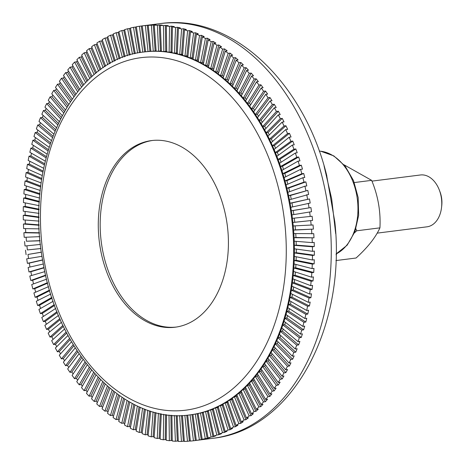 <?xml version="1.0" encoding="UTF-8"?>
<svg xmlns="http://www.w3.org/2000/svg" width="465" height="465" viewBox="0 0 465 465"><rect width="100%" height="100%" fill="white"/><g stroke="black" fill="none" stroke-linecap="round" stroke-linejoin="round"><path stroke-width="0.7" d="M326.581 174.962L334.823 221.886M335.701 233.709L331.644 198.689L324.035 165.819M285.783 176.758L284.789 173.422L301.303 165.18A209.018 143.348 82.8 0 1 302.477 169.126L300.588 169.37L284.08 177.607L283.493 175.631A182.89 125.428 82.8 0 1 285.539 182.919L285.01 180.914L301.814 173.718L303.703 173.48A209.018 143.348 82.8 0 1 304.767 177.479L302.878 177.717L286.074 184.919L285.539 182.919A182.89 125.428 82.8 0 1 287.387 190.29A182.89 125.428 82.8 0 1 289.021 197.735A182.89 125.428 82.8 0 1 290.445 205.251A182.89 125.428 82.8 0 1 291.654 212.807A182.89 125.428 82.8 0 1 292.642 220.404A182.89 125.428 82.8 0 1 293.415 228.024A182.89 125.428 82.8 0 1 293.967 235.65A182.89 125.428 82.8 0 1 294.299 243.276A182.89 125.428 82.8 0 1 294.403 250.879A182.89 125.428 82.8 0 1 294.293 258.459A182.89 125.428 82.8 0 1 293.956 265.986A182.89 125.428 82.8 0 1 293.398 273.461A182.89 125.428 82.8 0 1 292.619 280.866A182.89 125.428 82.8 0 1 291.625 288.19A182.89 125.428 82.8 0 1 290.41 295.409A182.89 125.428 82.8 0 1 288.986 302.529A182.89 125.428 82.8 0 1 287.341 309.521A182.89 125.428 82.8 0 1 285.493 316.38A182.89 125.428 82.8 0 1 283.435 323.094A182.89 125.428 82.8 0 1 281.18 329.65A182.89 125.428 82.8 0 1 278.721 336.038A182.89 125.428 82.8 0 1 276.065 342.246A182.89 125.428 82.8 0 1 273.222 348.262A182.89 125.428 82.8 0 1 270.2 354.08A182.89 125.428 82.8 0 1 266.991 359.683A182.89 125.428 82.8 0 1 263.608 365.066A182.89 125.428 82.8 0 1 260.063 370.216A182.89 125.428 82.8 0 1 256.355 375.127A182.89 125.428 82.8 0 1 252.483 379.789A182.89 125.428 82.8 0 1 248.473 384.189A182.89 125.428 82.8 0 1 244.317 388.327A182.89 125.428 82.8 0 1 240.027 392.198A182.89 125.428 82.8 0 1 235.61 395.785A182.89 125.428 82.8 0 1 231.076 399.092A182.89 125.428 82.8 0 1 226.432 402.103A182.89 125.428 82.8 0 1 221.683 404.823A182.89 125.428 82.8 0 1 216.841 407.241A182.89 125.428 82.8 0 1 211.912 409.351A182.89 125.428 82.8 0 1 206.902 411.153A182.89 125.428 82.8 0 1 201.827 412.641A182.89 125.428 82.8 0 1 196.695 413.821A182.89 125.428 82.8 0 1 191.51 414.675A182.89 125.428 82.8 0 1 190.859 414.763L190.121 414.856A182.89 125.428 -97.2 0 0 291.561 217.649A182.89 125.428 -97.2 0 0 144.127 51.975C72.145 58.561 23.57 162.064 42.896 261.586C57.375 353.005 125.021 424.993 190.121 414.856M300.588 169.37A209.018 143.348 82.8 0 1 301.814 173.718M283.534 169.446L282.482 166.267L298.67 157.001A209.018 143.348 82.8 0 1 299.954 160.89L298.071 161.128L281.877 170.393L281.238 168.446A182.89 125.428 82.8 0 1 283.493 175.631L282.9 173.66L299.413 165.418L301.303 165.18M282.9 173.66L284.789 173.422M298.071 161.128A209.018 143.348 82.8 0 1 299.413 165.418M281.075 162.256L279.977 159.228L295.816 148.957A209.018 143.348 82.8 0 1 297.205 152.782L295.322 153.02L279.477 163.291L278.785 161.378A182.89 125.428 82.8 0 1 281.238 168.446L280.593 166.505L296.786 157.24L298.67 157.001M280.593 166.505L282.482 166.267M295.322 153.02A209.018 143.348 82.8 0 1 296.786 157.24M278.419 155.194L277.274 152.322L292.735 141.058A209.018 143.348 82.8 0 1 294.235 144.807L292.346 145.045L276.884 156.31L276.134 154.438A182.89 125.428 82.8 0 1 278.785 161.378L278.087 159.466L293.927 149.195L295.816 148.957M278.087 159.466L279.977 159.228M292.346 145.045A209.018 143.348 82.8 0 1 293.927 149.195M275.571 148.271L274.385 145.557L289.439 133.321A209.018 143.348 82.8 0 1 291.038 136.995L289.154 137.233L274.1 149.468L273.298 147.632A182.89 125.428 82.8 0 1 276.134 154.438L275.385 152.561L290.846 141.296L292.735 141.058M275.385 152.561L277.274 152.322M289.154 137.233A209.018 143.348 82.8 0 1 290.846 141.296M144.127 51.975L144.865 51.882A182.89 125.428 82.8 0 1 149.439 51.429A182.89 125.428 82.8 0 1 154.7 51.208A182.89 125.428 82.8 0 1 159.983 51.301A182.89 125.428 82.8 0 1 165.278 51.72A182.89 125.428 82.8 0 1 170.579 52.458A182.89 125.428 82.8 0 1 175.875 53.51A182.89 125.428 82.8 0 1 181.152 54.876A182.89 125.428 82.8 0 1 186.413 56.556A182.89 125.428 82.8 0 1 191.638 58.549A182.89 125.428 82.8 0 1 196.823 60.845A182.89 125.428 82.8 0 1 201.955 63.449A182.89 125.428 82.8 0 1 207.03 66.344A182.89 125.428 82.8 0 1 212.034 69.535A182.89 125.428 82.8 0 1 216.957 73.017A182.89 125.428 82.8 0 1 221.799 76.777A182.89 125.428 82.8 0 1 226.548 80.811A182.89 125.428 82.8 0 1 231.192 85.112A182.89 125.428 82.8 0 1 235.72 89.675A182.89 125.428 82.8 0 1 240.138 94.488A182.89 125.428 82.8 0 1 244.421 99.551A182.89 125.428 82.8 0 1 248.572 104.84A182.89 125.428 82.8 0 1 252.582 110.356A182.89 125.428 82.8 0 1 256.447 116.093A182.89 125.428 82.8 0 1 260.15 122.033A182.89 125.428 82.8 0 1 263.696 128.166A182.89 125.428 82.8 0 1 267.073 134.484A182.89 125.428 82.8 0 1 270.275 140.976L269.427 139.186L284.051 125.998L285.934 125.759A209.018 143.348 82.8 0 1 287.637 129.346L285.748 129.584L271.124 142.772L270.275 140.976A182.89 125.428 82.8 0 1 273.298 147.632L272.496 145.795L274.385 145.557M272.496 145.795L287.556 133.56L289.439 133.321M285.748 129.584A209.018 143.348 82.8 0 1 287.556 133.56M44.849 271.618L29.818 276.03A209.018 143.348 82.8 0 0 30.795 280.482L45.628 275.141M31.643 275.495A209.018 143.348 82.8 0 1 30.87 271.711L28.981 271.949L44.006 267.538M30.87 271.711L44.065 267.834M46.593 279.18L31.742 284.528A209.018 143.348 82.8 0 0 32.846 288.928L47.477 282.662M33.532 283.882A209.018 143.348 82.8 0 1 32.684 280.244L30.795 280.482M32.684 280.244L45.721 275.547M48.552 286.655L33.91 292.927A209.018 143.348 82.8 0 0 35.137 297.28L49.534 290.09M35.66 292.183A209.018 143.348 82.8 0 1 34.736 288.689L32.846 288.928M34.736 288.689L47.61 283.173M50.732 294.031L36.311 301.227A209.018 143.348 82.8 0 0 37.653 305.517L51.813 297.42M38.014 300.378A209.018 143.348 82.8 0 1 37.02 297.042L35.137 297.28M37.02 297.042L49.72 290.706M53.115 301.297L38.944 309.405A209.018 143.348 82.8 0 0 40.409 313.631L54.289 304.622M40.589 308.464A209.018 143.348 82.8 0 1 39.542 305.278L37.653 305.517M39.542 305.278L52.045 298.123M55.707 308.435L41.798 317.456A209.018 143.348 82.8 0 0 43.379 321.6L56.974 311.695M43.39 316.421A209.018 143.348 82.8 0 1 42.292 313.387L40.409 313.631M42.292 313.387L54.579 305.418M58.497 315.427L44.878 325.349A209.018 143.348 82.8 0 0 46.57 329.418L59.851 318.618M46.407 324.239A209.018 143.348 82.8 0 1 45.268 321.362L43.379 321.6M45.268 321.362L57.323 312.573M61.479 322.274L48.168 333.091A209.018 143.348 82.8 0 0 49.976 337.061L62.926 325.384M49.633 331.9A209.018 143.348 82.8 0 1 48.459 329.174L46.57 329.418M48.459 329.174L60.27 319.577M64.652 328.947L51.673 340.653A209.018 143.348 82.8 0 0 53.585 344.53L66.181 331.981M53.068 339.392A209.018 143.348 82.8 0 1 51.859 336.823L49.976 337.061M51.859 336.823L63.414 326.407M68.006 335.451L55.382 348.023A209.018 143.348 82.8 0 0 57.398 351.796L69.616 338.392M56.707 346.704A209.018 143.348 82.8 0 1 55.475 344.286L53.585 344.53M55.475 344.286L66.745 333.062M71.534 341.758L59.288 355.196A209.018 143.348 82.8 0 0 61.403 358.858L73.226 344.606M60.537 353.824A209.018 143.348 82.8 0 1 59.288 351.557L57.398 351.796M59.288 351.557L70.256 339.526M75.231 347.867L63.385 362.154A209.018 143.348 82.8 0 0 65.594 365.705L76.998 350.616M64.554 360.741A209.018 143.348 82.8 0 1 63.292 358.62L61.403 358.858M63.292 358.62L73.941 345.78M79.091 353.76L67.663 368.89A209.018 143.348 82.8 0 0 69.971 372.314L80.922 356.411M68.756 367.443A209.018 143.348 82.8 0 1 67.483 365.461L65.594 365.705M67.483 365.461L77.789 351.825M83.101 359.439L72.116 375.383A209.018 143.348 82.8 0 0 74.51 378.679L85.002 361.979M73.133 373.912A209.018 143.348 82.8 0 1 71.854 372.076L69.971 372.314M71.854 372.076L81.799 357.643M87.257 364.88L76.737 381.631A209.018 143.348 82.8 0 0 79.219 384.788L89.222 367.309M77.672 380.143A209.018 143.348 82.8 0 1 76.4 378.44L74.51 378.679M76.4 378.44L85.955 363.223M91.553 370.082L81.52 387.612A209.018 143.348 82.8 0 0 84.084 390.635L93.575 372.395M82.375 386.124A209.018 143.348 82.8 0 1 81.108 384.549L79.219 384.788M81.108 384.549L90.257 368.553M95.982 375.034L86.455 393.332A209.018 143.348 82.8 0 0 89.094 396.203L98.057 377.231M87.228 391.844A209.018 143.348 82.8 0 1 85.967 390.397L84.084 390.635M85.967 390.397L94.691 373.639M100.521 379.731L91.535 398.761A209.018 143.348 82.8 0 0 94.238 401.487L102.649 381.8M92.227 397.29A209.018 143.348 82.8 0 1 90.977 395.965L89.094 396.203M90.977 395.965L99.248 378.452M105.183 384.16L96.743 403.905A209.018 143.348 82.8 0 0 99.516 406.474L107.357 386.107M97.365 402.458A209.018 143.348 82.8 0 1 96.127 401.249L94.238 401.487M96.127 401.249L103.922 383.003M109.943 388.322L102.079 408.752A209.018 143.348 82.8 0 0 104.916 411.159L112.158 390.135M102.626 407.334A209.018 143.348 82.8 0 1 101.405 406.236L99.516 406.474M101.405 406.236L108.7 387.269M114.797 392.198L107.531 413.286A209.018 143.348 82.8 0 0 110.42 415.536L117.052 393.884M108.002 411.914A209.018 143.348 82.8 0 1 106.799 410.921L104.916 411.159M106.799 410.921L113.576 391.257M119.738 395.796L113.088 417.512A209.018 143.348 82.8 0 0 116.029 419.587L122.028 397.343M113.495 416.187A209.018 143.348 82.8 0 1 112.309 415.297L110.42 415.536M112.309 415.297L118.54 394.954M124.754 399.104L118.738 421.406A209.018 143.348 82.8 0 0 121.725 423.313L127.073 400.516M119.081 420.145A209.018 143.348 82.8 0 1 117.918 419.349L116.029 419.587M117.918 419.349L123.58 398.354M129.84 402.115L124.481 424.975A209.018 143.348 82.8 0 0 127.509 426.707L132.188 403.393M124.76 423.778A209.018 143.348 82.8 0 1 123.614 423.074L121.725 423.313M123.614 423.074L128.683 401.458M134.984 404.829L130.293 428.207A209.018 143.348 82.8 0 0 133.356 429.759L137.355 405.968M130.52 427.085A209.018 143.348 82.8 0 1 129.392 426.469L127.509 426.707M129.392 426.469L133.85 404.259M140.18 407.247L136.175 431.096A209.018 143.348 82.8 0 0 139.273 432.467L142.563 408.247M136.35 430.055A209.018 143.348 82.8 0 1 135.245 429.521L133.356 429.759M135.245 429.521L139.07 406.753M145.417 409.357L142.11 433.642A209.018 143.348 82.8 0 0 145.231 434.827L147.818 410.217M142.244 432.688A209.018 143.348 82.8 0 1 141.157 432.229L139.273 432.467M141.157 432.229L144.324 408.944M150.683 411.159L148.091 435.833A209.018 143.348 82.8 0 0 151.235 436.838L153.09 411.88M148.184 434.973A209.018 143.348 82.8 0 1 147.12 434.589L145.231 434.827M147.12 434.589L149.614 410.822M155.973 412.658L154.107 437.67A209.018 143.348 82.8 0 0 157.263 438.483L158.391 413.24M154.165 436.908A209.018 143.348 82.8 0 1 153.119 436.6L151.235 436.838M153.119 436.6L154.921 412.385M161.279 413.844L160.152 439.146A209.018 143.348 82.8 0 0 163.314 439.774L163.697 414.286M160.181 438.489A209.018 143.348 82.8 0 1 159.152 438.245L157.263 438.483M159.152 438.245L160.245 413.641M166.586 414.722L166.203 440.262A209.018 143.348 82.8 0 0 169.37 440.704L169.004 415.018M166.214 439.716A209.018 143.348 82.8 0 1 165.197 439.535L163.314 439.774M165.197 439.535L165.575 414.577M171.893 415.292L172.259 441.018A209.018 143.348 82.8 0 0 175.421 441.268L174.305 415.443M172.253 440.582A209.018 143.348 82.8 0 1 171.254 440.465L169.37 440.704M171.254 440.465L170.899 415.204M177.194 415.547L178.31 441.407A209.018 143.348 82.8 0 0 181.466 441.465L179.595 415.559M178.298 441.082A209.018 143.348 82.8 0 1 177.31 441.029L175.421 441.268M177.31 441.029L176.206 415.524M182.466 415.495L184.343 441.43A209.018 143.348 82.8 0 0 187.482 441.297L184.855 415.367M184.326 441.221A209.018 143.348 82.8 0 1 183.35 441.227L181.466 441.465M183.35 441.227L181.495 415.524M187.715 415.129L190.342 441.087A209.018 143.348 82.8 0 0 193.463 440.768L190.086 414.867L191.51 414.675L192.929 414.489L196.306 440.384L198.195 440.146A209.018 143.348 82.8 0 1 196.027 440.442A209.018 143.348 82.8 0 1 195.352 440.529L193.463 440.768M190.336 441A209.018 143.348 82.8 0 1 189.371 441.058L187.482 441.297M189.371 441.058L186.75 415.216M195.352 440.529L191.975 414.629L190.086 414.867M191.975 414.629L192.934 414.501M196.695 413.821L198.102 413.542L202.217 439.315L204.106 439.076A209.018 143.348 82.8 0 1 201.287 439.634L199.404 439.873L195.288 414.094L196.695 413.821M201.287 439.634L197.172 413.856L195.288 414.094M197.172 413.856L198.125 413.67M201.827 412.641L203.222 412.281L208.07 437.885L209.959 437.646A209.018 143.348 82.8 0 1 207.169 438.373L205.286 438.611L200.432 413.007L201.827 412.641M207.169 438.373L202.322 412.769L200.432 413.007M202.322 412.769L203.269 412.519M206.902 411.153L208.279 410.705L213.854 436.094L215.743 435.856A209.018 143.348 82.8 0 1 212.987 436.757L211.104 436.995L205.53 411.601L206.902 411.153M212.987 436.757L207.413 411.362L205.53 411.601M207.413 411.362L208.355 411.054M211.912 409.351L213.266 408.816L219.556 433.95L221.439 433.711A209.018 143.348 82.8 0 1 218.73 434.781L216.841 435.019L210.552 409.886L211.912 409.351M218.73 434.781L212.441 409.648L210.552 409.886M212.441 409.648L213.383 409.276M216.841 407.241L218.172 406.619L225.165 431.456L227.054 431.218A209.018 143.348 82.8 0 1 224.386 432.45L222.497 432.694L215.504 407.857L216.841 407.241M224.386 432.45L217.393 407.619L215.504 407.857M217.393 407.619L218.329 407.183M221.683 404.823L222.991 404.12L230.675 428.614L232.564 428.37A209.018 143.348 82.8 0 1 229.943 429.776L228.059 430.015L220.375 405.521L221.683 404.823M229.943 429.776L222.258 405.282L220.375 405.521M222.258 405.282L223.2 404.783M226.432 402.103L227.711 401.324L236.075 425.423L237.964 425.184A209.018 143.348 82.8 0 1 235.4 426.748L233.511 426.986L225.147 402.888L226.432 402.103M235.4 426.748L227.036 402.649L225.147 402.888M227.036 402.649L227.972 402.074M231.076 399.092L232.331 398.232L241.358 421.9L243.242 421.662A209.018 143.348 82.8 0 1 240.736 423.388L238.847 423.627L229.82 399.952L231.076 399.092M240.736 423.388L231.71 399.714L229.82 399.952M231.71 399.714L232.651 399.069M235.61 395.785L236.83 394.849L246.508 418.047L248.391 417.808A209.018 143.348 82.8 0 1 245.95 419.692L244.067 419.93L234.389 396.726L235.61 395.785M245.95 419.692L236.278 396.488L234.389 396.726M236.278 396.488L237.214 395.767M240.027 392.198L241.213 391.181L251.519 413.867L253.408 413.629A209.018 143.348 82.8 0 1 251.03 415.664L249.147 415.902L238.841 393.216L240.027 392.198M251.03 415.664L240.725 392.977L238.841 393.216M240.725 392.977L241.666 392.169M244.317 388.327L245.468 387.24L256.389 409.374L258.273 409.136A209.018 143.348 82.8 0 1 255.971 411.322L254.082 411.56L243.166 389.42L244.317 388.327M255.971 411.322L245.049 389.182L243.166 389.42M245.049 389.182L245.991 388.292M248.473 384.189L249.589 383.026L261.098 404.567L262.987 404.329A209.018 143.348 82.8 0 1 260.755 406.66L258.871 406.898L247.357 385.357L248.473 384.189M260.755 406.66L249.246 385.119L247.357 385.357M249.246 385.119L250.182 384.137M252.483 379.789L253.559 378.551L265.643 399.464L267.532 399.226A209.018 143.348 82.8 0 1 265.381 401.696L263.498 401.94L251.408 381.021L252.483 379.789M265.381 401.696L253.297 380.783L251.408 381.021M253.297 380.783L254.233 379.707M256.355 375.127L257.383 373.819L270.02 394.07L271.909 393.826A209.018 143.348 82.8 0 1 269.84 396.442L267.956 396.68L255.32 376.429L256.355 375.127M269.84 396.442L257.203 376.191L255.32 376.429M257.203 376.191L258.133 375.017M260.063 370.216L261.051 368.844L274.216 388.391L276.105 388.153A209.018 143.348 82.8 0 1 274.123 390.896L272.24 391.135L259.069 371.587L260.063 370.216M274.123 390.896L260.958 371.349L259.069 371.587M260.958 371.349L261.882 370.07M263.608 365.066L264.556 363.624L278.227 382.439L280.116 382.201A209.018 143.348 82.8 0 1 278.227 385.072L276.338 385.311L262.667 366.501L263.608 365.066M278.227 385.072L264.55 366.263L262.667 366.501M264.55 366.263L265.463 364.874M268.88 359.445L267.98 360.945L266.09 361.183L267.892 358.184L282.046 376.226L283.935 375.987A209.018 143.348 82.8 0 1 282.133 378.987L280.25 379.225L266.09 361.183M282.133 378.987L267.98 360.945M271.235 355.4L269.345 355.638L271.048 352.522L285.661 369.762L287.55 369.524A209.018 143.348 82.8 0 1 285.847 372.639L271.235 355.4L272.118 353.784M285.847 372.639L283.958 372.884L269.345 355.638M274.309 349.639L272.426 349.878L274.025 346.652L289.073 363.06L290.956 362.822A209.018 143.348 82.8 0 1 289.358 366.054L274.309 349.639L275.175 347.901M289.358 366.054L287.469 366.292L272.426 349.878M277.204 343.676L275.315 343.914L276.815 340.578L292.27 356.132L294.153 355.894A209.018 143.348 82.8 0 1 292.654 359.23L277.204 343.676L278.041 341.81M292.654 359.23L290.77 359.468L275.315 343.914M279.907 337.52L278.024 337.759L279.419 334.323L295.246 348.988L297.135 348.75A209.018 143.348 82.8 0 1 295.74 352.185L279.907 337.52L280.721 335.527M295.74 352.185L293.851 352.424L278.024 337.759M282.418 331.179L280.535 331.417L281.819 327.883L298.001 341.641L299.89 341.403A209.018 143.348 82.8 0 1 298.6 344.937L282.418 331.179L283.197 329.051M298.6 344.937L296.717 345.175L280.535 331.417M284.737 324.669L282.848 324.907L284.028 321.286L300.529 334.103L302.419 333.864A209.018 143.348 82.8 0 1 301.239 337.485L284.737 324.669L285.469 322.408M301.239 337.485L299.35 337.724L282.848 324.907M286.847 317.996L284.958 318.234L286.027 314.526L302.825 326.389L304.709 326.151A209.018 143.348 82.8 0 1 303.645 329.854L286.847 317.996L287.539 315.596M303.645 329.854L301.756 330.092L284.958 318.234M288.753 311.172L286.864 311.411L287.818 307.632L304.883 318.513L306.766 318.269A209.018 143.348 82.8 0 1 305.813 322.053L288.753 311.172L289.393 308.632M305.813 322.053L303.93 322.292L286.864 311.411M290.451 304.215L288.567 304.453L289.404 300.599L306.697 310.481L308.586 310.242A209.018 143.348 82.8 0 1 307.749 314.096L290.451 304.215L291.032 301.535M307.749 314.096L305.86 314.334L288.567 304.453M291.939 297.129L290.05 297.368L290.77 293.456L308.272 302.32L310.161 302.081A209.018 143.348 82.8 0 1 309.44 305.993L291.939 297.129L292.456 294.31M309.44 305.993L307.551 306.232L290.05 297.368M293.212 289.933L291.322 290.172L291.927 286.202L309.597 294.037L311.486 293.799A209.018 143.348 82.8 0 1 310.882 297.769L293.212 289.933L293.659 286.969M310.882 297.769L308.998 298.007L291.322 290.172M294.264 282.639L292.38 282.877L292.863 278.855L310.678 285.644L312.567 285.405A209.018 143.348 82.8 0 1 312.079 289.428L294.264 282.639L294.641 279.535M312.079 289.428L310.196 289.666L292.38 282.877M295.101 275.257L293.217 275.495L293.578 271.432L311.503 277.163L313.393 276.925A209.018 143.348 82.8 0 1 313.026 280.988L295.101 275.257L295.391 272.013M313.026 280.988L311.143 281.226L293.217 275.495M295.717 267.799L293.834 268.038L294.078 263.94L312.085 268.607L313.968 268.369A209.018 143.348 82.8 0 1 313.724 272.461L295.717 267.799L295.92 264.416M313.724 272.461L311.841 272.699L293.834 268.038M296.118 260.278L294.229 260.516L294.351 256.395L312.404 259.987L314.294 259.743A209.018 143.348 82.8 0 1 314.171 263.87L296.118 260.278L296.222 256.767M314.171 263.87L312.282 264.108L294.229 260.516M296.292 252.716L294.403 252.954L294.403 248.81L312.474 251.315L314.363 251.077A209.018 143.348 82.8 0 1 314.357 255.221L296.292 252.716L296.292 249.071M314.357 255.221L312.474 255.459L294.403 252.954M296.24 245.113L294.357 245.351L294.235 241.196L312.288 242.62L314.177 242.381A209.018 143.348 82.8 0 1 314.299 246.537L296.24 245.113L296.135 241.347M314.299 246.537L312.41 246.776L294.357 245.351M295.973 237.493L294.083 237.731L293.845 233.57L313.741 233.663A209.018 143.348 82.8 0 1 313.98 237.824L295.973 237.493L295.746 233.604M313.98 237.824L294.083 237.731M295.478 229.867L293.595 230.105L293.235 225.944L313.05 224.95A209.018 143.348 82.8 0 1 313.41 229.106L295.478 229.867L295.136 225.862M313.41 229.106L293.595 230.105M294.769 222.241L292.886 222.479L292.404 218.329L312.108 216.242A209.018 143.348 82.8 0 1 312.59 220.398L294.769 222.241L294.293 218.131M312.59 220.398L292.886 222.479M293.828 214.568L293.241 210.5L310.916 207.57A209.018 143.348 82.8 0 1 311.515 211.709L291.95 214.877L291.352 210.738L293.241 210.5M291.352 210.738L310.916 207.57M292.659 206.879L291.974 202.955L309.475 198.944A209.018 143.348 82.8 0 1 309.841 200.996A209.018 143.348 82.8 0 1 310.196 203.06L290.805 207.303L290.084 203.193L291.974 202.955M290.084 203.193L309.475 198.944M291.264 199.241L290.491 195.457L307.795 190.377A209.018 143.348 82.8 0 1 308.626 194.457L289.439 199.781L288.602 195.695L290.491 195.457M288.602 195.695L307.795 190.377M289.654 191.667L288.8 188.029L305.865 181.885A209.018 143.348 82.8 0 1 306.819 185.93L304.93 186.169L287.864 192.312L286.911 188.267L288.8 188.029M286.911 188.267L303.982 182.123L305.865 181.885M287.823 184.169L286.899 180.676L303.703 173.48M285.01 180.914L286.899 180.676M272.525 141.505L271.31 138.942L285.934 125.759M269.427 139.186L271.31 138.942M269.299 134.908L268.061 132.496L282.232 118.383A209.018 143.348 82.8 0 1 284.022 121.882L282.139 122.121L267.974 136.233L266.178 132.734L268.061 132.496M266.178 132.734L280.343 118.622L282.232 118.383M265.893 128.491L264.637 126.23L278.326 111.211A209.018 143.348 82.8 0 1 280.215 114.611L278.326 114.849L264.643 129.863L262.754 126.468L264.637 126.23M262.754 126.468L276.437 111.449L278.326 111.211M262.318 122.26L261.051 120.144L274.228 104.253A209.018 143.348 82.8 0 1 276.21 107.549L274.321 107.787L261.144 123.678L259.162 120.383L261.051 120.144M259.162 120.383L272.345 104.491L274.228 104.253M258.575 116.233L257.302 114.262L269.95 97.522A209.018 143.348 82.8 0 1 272.013 100.707L270.13 100.946L257.476 117.686L255.413 114.5L257.302 114.262M255.413 114.5L268.061 97.76L269.95 97.522M254.675 110.414L253.396 108.583L265.492 91.024A209.018 143.348 82.8 0 1 267.642 94.093L265.759 94.337L253.657 111.896L251.513 108.822L253.396 108.583M251.513 108.822L263.608 91.262L265.492 91.024M250.623 104.823L249.345 103.125L260.871 84.781A209.018 143.348 82.8 0 1 263.097 87.728L261.214 87.966L249.688 106.316L247.461 103.364L249.345 103.125M247.461 103.364L258.988 85.019L260.871 84.781M246.433 99.458L245.154 97.894L256.087 78.794A209.018 143.348 82.8 0 1 258.395 81.619L256.506 81.857L245.572 100.957L243.271 98.138L245.154 97.894M243.271 98.138L254.204 79.033L256.087 78.794M242.102 94.343L240.835 92.901L251.158 73.081A209.018 143.348 82.8 0 1 253.53 75.772L251.641 76.01L241.323 95.837L238.946 93.145L240.835 92.901M238.946 93.145L249.269 73.319L251.158 73.081M237.644 89.472L236.389 88.158L246.078 67.646A209.018 143.348 82.8 0 1 248.519 70.203L246.636 70.442L236.941 90.954L234.5 88.397L236.389 88.158M234.5 88.397L244.195 67.884L246.078 67.646M233.064 84.863L231.826 83.665L240.87 62.502A209.018 143.348 82.8 0 1 243.369 64.92L241.486 65.158L232.442 86.321L229.937 83.903L231.826 83.665M229.937 83.903L238.981 62.74L240.87 62.502M228.379 80.521L227.153 79.434L235.534 57.654A209.018 143.348 82.8 0 1 238.097 59.933L236.208 60.171L227.827 81.95L225.263 79.672L227.153 79.434M225.263 79.672L233.645 57.892L235.534 57.654M223.584 76.458L222.38 75.475L230.082 53.12A209.018 143.348 82.8 0 1 232.698 55.248L230.809 55.486L223.107 77.841L220.491 75.714L222.38 75.475M220.491 75.714L228.193 53.359L230.082 53.12M218.701 72.668L217.515 71.79L224.525 48.901A209.018 143.348 82.8 0 1 227.193 50.871L225.304 51.115L218.294 74.005L215.626 72.029L217.515 71.79M215.626 72.029L222.636 49.139L224.525 48.901M213.731 69.175L212.563 68.39L218.87 45A209.018 143.348 82.8 0 1 221.584 46.82L219.695 47.058L213.389 70.448L210.68 68.628L212.563 68.39M210.68 68.628L216.986 45.239L218.87 45M208.686 65.972L207.541 65.274L213.133 41.432A209.018 143.348 82.8 0 1 215.882 43.094L213.999 43.332L208.401 67.175L205.652 65.513L207.541 65.274M205.652 65.513L211.244 41.67L213.133 41.432M203.577 63.066L202.449 62.455L207.32 38.2A209.018 143.348 82.8 0 1 210.104 39.699L208.215 39.938L203.35 64.199L200.56 62.699L202.449 62.455M200.56 62.699L205.431 38.438L207.32 38.2M198.404 60.462L197.3 59.939L201.438 35.311A209.018 143.348 82.8 0 1 204.251 36.648L202.368 36.886L198.23 61.514L195.416 60.177L197.3 59.939M195.416 60.177L199.549 35.549L201.438 35.311M193.19 58.172L192.103 57.724L195.498 32.765A209.018 143.348 82.8 0 1 198.34 33.939L196.457 34.178L193.056 59.136L190.22 57.962L192.103 57.724M190.22 57.962L193.614 33.003L195.498 32.765M187.936 56.189L186.872 55.817L189.517 30.574A209.018 143.348 82.8 0 1 192.376 31.579L190.493 31.818L187.843 57.061L184.983 56.056L186.872 55.817M184.983 56.056L187.633 30.812L189.517 30.574M182.652 54.527L181.606 54.219L183.501 28.737A209.018 143.348 82.8 0 1 186.378 29.574L184.489 29.812L182.594 55.294L179.717 54.463L181.606 54.219M179.717 54.463L181.617 28.975L183.501 28.737M177.345 53.173L176.316 52.94L177.461 27.261A209.018 143.348 82.8 0 1 180.35 27.923L178.461 28.162L177.316 53.841L174.433 53.179L176.316 52.94M174.433 53.179L175.572 27.499L177.461 27.261M172.033 52.144L171.021 51.975L171.405 26.145A209.018 143.348 82.8 0 1 174.299 26.633L172.41 26.871L172.027 52.702L169.132 52.214L171.021 51.975M169.132 52.214L169.522 26.383L171.405 26.145M166.72 51.435L165.72 51.324L165.348 25.389A209.018 143.348 82.8 0 1 168.243 25.703L166.354 25.947L166.726 51.877L163.831 51.563L165.72 51.324M163.831 51.563L163.465 25.627L165.348 25.389M161.413 51.04L160.425 50.993L159.303 25A209.018 143.348 82.8 0 1 162.186 25.139L160.303 25.383L161.425 51.371L158.542 51.231L160.425 50.993M158.542 51.231L157.414 25.238L159.303 25M156.124 50.97L155.147 50.981L153.27 24.976A209.018 143.348 82.8 0 1 156.147 24.941L154.258 25.18L156.141 51.191L153.264 51.226L155.147 50.981M153.264 51.226L151.381 25.215L153.27 24.976M150.863 51.226L149.899 51.295L147.266 25.319A209.018 143.348 82.8 0 1 150.131 25.11L148.242 25.348L150.875 51.324L148.01 51.534L149.899 51.295M148.01 51.534L145.382 25.558L147.266 25.319M142.796 52.156L139.419 26.261L141.302 26.023A209.018 143.348 82.8 0 1 142.261 25.883L145.638 51.778L144.539 51.923M144.679 51.906L141.302 26.023M142.79 25.813A209.018 143.348 82.8 0 1 143.47 25.726A209.018 143.348 82.8 0 1 144.144 25.639L142.261 25.883A209.018 143.348 82.8 0 1 145.382 25.558M137.611 53.051L133.507 27.33L135.391 27.092A209.018 143.348 82.8 0 1 136.338 26.894M139.483 52.69L135.391 27.092M139.419 26.261A209.018 143.348 82.8 0 0 136.321 26.778L140.436 52.522M132.478 54.254L127.654 28.76L129.537 28.522A209.018 143.348 82.8 0 1 130.485 28.266M134.327 53.783L129.537 28.522M133.507 27.33A209.018 143.348 82.8 0 0 130.438 28.034L135.274 53.556M127.404 55.759L121.871 30.551L123.76 30.312A209.018 143.348 82.8 0 1 124.696 29.993M129.218 55.184L123.76 30.312M127.654 28.76A209.018 143.348 82.8 0 0 124.62 29.65L130.165 54.899M122.394 57.567L116.169 32.695L118.058 32.457A209.018 143.348 82.8 0 1 118.994 32.073M124.172 56.887L118.058 32.457M121.871 30.551A209.018 143.348 82.8 0 0 118.883 31.626L125.114 56.544M117.453 59.683L110.56 35.189L112.443 34.951A209.018 143.348 82.8 0 1 113.384 34.509M119.191 58.898L112.443 34.951M116.169 32.695A209.018 143.348 82.8 0 0 113.228 33.957L120.139 58.491M112.6 62.095L105.049 38.037L106.933 37.799A209.018 143.348 82.8 0 1 107.868 37.287M114.285 61.217L106.933 37.799M110.56 35.189A209.018 143.348 82.8 0 0 107.665 36.636L115.233 60.741M107.834 64.804L99.65 41.222L101.533 40.984A209.018 143.348 82.8 0 1 102.469 40.403M109.467 63.833L101.533 40.984M105.049 38.037A209.018 143.348 82.8 0 0 102.213 39.659L110.414 63.292M103.16 67.803L94.372 44.745L96.255 44.506A209.018 143.348 82.8 0 1 97.191 43.849M104.735 66.751L96.255 44.506M99.65 41.222A209.018 143.348 82.8 0 0 96.877 43.024L105.689 66.135M98.597 71.093L89.216 48.598L91.105 48.36A209.018 143.348 82.8 0 1 92.041 47.628M100.109 69.959L91.105 48.36M94.372 44.745A209.018 143.348 82.8 0 0 91.663 46.721L101.062 69.268M94.145 74.667L84.206 52.778L86.089 52.539A209.018 143.348 82.8 0 1 87.025 51.725M95.592 73.464L86.089 52.539M89.216 48.598A209.018 143.348 82.8 0 0 86.583 50.743L96.551 72.691M89.815 78.521L79.341 57.276L81.224 57.038A209.018 143.348 82.8 0 1 82.16 56.137M91.198 77.248L81.224 57.038M84.206 52.778A209.018 143.348 82.8 0 0 81.642 55.091L92.151 76.394M85.618 82.648L74.627 62.078L76.516 61.839A209.018 143.348 82.8 0 1 77.446 60.851M86.92 81.323L76.516 61.839M79.341 57.276A209.018 143.348 82.8 0 0 76.859 59.747L87.879 80.375M81.555 87.048L70.081 67.181L71.965 66.943A209.018 143.348 82.8 0 1 72.895 65.861M82.787 85.67L71.965 66.943M74.627 62.078A209.018 143.348 82.8 0 0 72.232 64.711L83.741 84.63M77.638 91.704L65.705 72.581L67.588 72.342A209.018 143.348 82.8 0 1 68.512 71.157M78.788 90.291L67.588 72.342M70.081 67.181A209.018 143.348 82.8 0 0 67.768 69.965L79.742 89.152M73.871 96.621L61.508 78.26L63.391 78.021A209.018 143.348 82.8 0 1 64.309 76.731M74.946 95.174L63.391 78.021M65.705 72.581A209.018 143.348 82.8 0 0 63.49 75.51L75.894 93.93M70.267 101.783L57.497 84.206L59.381 83.967A209.018 143.348 82.8 0 1 60.287 82.572M71.261 100.312L59.381 83.967M61.508 78.26A209.018 143.348 82.8 0 0 59.386 81.334L72.197 98.958M66.826 107.183L53.678 90.419L55.568 90.181A209.018 143.348 82.8 0 1 56.457 88.676M67.739 105.7L55.568 90.181M57.497 84.206A209.018 143.348 82.8 0 0 55.475 87.42L68.663 104.236M63.566 112.809L50.063 96.883L51.946 96.644A209.018 143.348 82.8 0 1 52.824 95.017M64.397 111.327L51.946 96.644M53.678 90.419A209.018 143.348 82.8 0 0 51.766 93.767L65.303 109.746M60.479 118.662L46.651 103.585L48.54 103.346A209.018 143.348 82.8 0 1 49.395 101.597M61.229 117.186L48.54 103.346M50.063 96.883A209.018 143.348 82.8 0 0 48.255 100.353L62.118 115.477M57.579 124.725L43.454 110.513L45.343 110.275A209.018 143.348 82.8 0 1 46.175 108.403M58.247 123.266L45.343 110.275M46.651 103.585A209.018 143.348 82.8 0 0 44.954 107.177L59.119 121.435M54.87 130.991L40.478 117.657L42.361 117.418A209.018 143.348 82.8 0 1 43.164 115.419M55.463 129.555L42.361 117.418M43.454 110.513A209.018 143.348 82.8 0 0 41.873 114.221L56.306 127.59M52.359 137.448L37.723 125.004L39.606 124.765A209.018 143.348 82.8 0 1 40.379 122.638M52.876 136.047L39.606 124.765M40.478 117.657A209.018 143.348 82.8 0 0 39.008 121.475L53.684 133.949M50.051 144.08L35.195 132.542L37.084 132.304A209.018 143.348 82.8 0 1 37.81 130.037M50.499 142.726L37.084 132.304M37.723 125.004A209.018 143.348 82.8 0 0 36.375 128.921L51.266 140.488M47.947 150.881L32.899 140.256L34.788 140.017A209.018 143.348 82.8 0 1 35.474 137.617M48.331 149.585L34.788 140.017M35.195 132.542A209.018 143.348 82.8 0 0 33.968 136.553L49.052 147.207M46.058 157.838L30.841 148.137L32.73 147.899A209.018 143.348 82.8 0 1 33.364 145.353M46.378 156.6L32.73 147.899M32.899 140.256A209.018 143.348 82.8 0 0 31.794 144.353L47.046 154.084M44.384 164.941L29.028 156.164L30.911 155.926A209.018 143.348 82.8 0 1 31.486 153.241M44.646 163.773L30.911 155.926M30.841 148.137A209.018 143.348 82.8 0 0 29.865 152.311L45.256 161.111M42.931 172.172L27.452 164.325L29.341 164.087A209.018 143.348 82.8 0 1 29.853 161.262M43.14 171.079L29.341 164.087M29.028 156.164A209.018 143.348 82.8 0 0 28.173 160.413L43.687 168.272M41.705 179.513L26.127 172.608L28.01 172.37A209.018 143.348 82.8 0 1 28.458 169.405M41.856 178.508L28.01 172.37M27.452 164.325A209.018 143.348 82.8 0 0 26.726 168.638L42.338 175.561M40.699 186.965L25.046 181.001L26.935 180.763A209.018 143.348 82.8 0 1 27.301 177.659M40.81 186.047L26.935 180.763M26.127 172.608A209.018 143.348 82.8 0 0 25.529 176.979L41.211 182.954M39.92 194.504L24.221 189.482L26.104 189.243A209.018 143.348 82.8 0 1 26.389 186M39.996 193.684L26.104 189.243M25.046 181.001A209.018 143.348 82.8 0 0 24.581 185.425L40.31 190.452M39.374 202.118L23.645 198.044L25.529 197.799A209.018 143.348 82.8 0 1 25.726 194.422M39.415 201.397L25.529 197.799M24.221 189.482A209.018 143.348 82.8 0 0 23.884 193.946L39.641 198.026M39.06 209.791L23.32 206.663L25.203 206.425A209.018 143.348 82.8 0 1 25.308 202.909M39.077 209.18L25.203 206.425M23.645 198.044A209.018 143.348 82.8 0 0 23.442 202.537L39.2 205.669M38.973 217.51L23.25 215.33L25.139 215.092A209.018 143.348 82.8 0 1 25.133 211.447M38.973 217.01L25.139 215.092M23.32 206.663A209.018 143.348 82.8 0 0 23.25 211.186L38.99 213.371M39.124 225.263L23.436 224.031L25.319 223.787A209.018 143.348 82.8 0 1 25.209 220.021M39.107 224.874L25.319 223.787M23.25 215.33A209.018 143.348 82.8 0 0 23.314 219.875L39.014 221.108M39.502 233.035L23.872 232.744L25.761 232.506A209.018 143.348 82.8 0 1 25.534 228.617M39.484 232.762L25.761 232.506M23.436 224.031A209.018 143.348 82.8 0 0 23.634 228.582L39.269 228.873M40.112 240.806L26.447 241.225A209.018 143.348 82.8 0 1 26.098 237.22M40.1 240.643L26.447 241.225M23.872 232.744A209.018 143.348 82.8 0 0 24.203 237.301L39.758 236.644M40.955 248.566L27.389 249.926A209.018 143.348 82.8 0 1 26.912 245.816M40.949 248.519L27.389 249.926M24.564 241.463A209.018 143.348 82.8 0 0 25.023 246.008L40.478 244.41M42.024 256.296L26.697 258.836A209.018 143.348 82.8 0 0 27.418 263.353L42.6 259.871M28.568 258.523A209.018 143.348 82.8 0 1 27.981 254.46L41.426 252.158M27.981 254.46L41.437 252.233M26.098 254.698A209.018 143.348 82.8 0 1 25.505 250.164M148.242 25.348A209.018 143.348 82.8 0 1 151.381 25.215M154.258 25.18A209.018 143.348 82.8 0 1 157.414 25.238M160.303 25.383A209.018 143.348 82.8 0 1 163.465 25.627M166.354 25.947A209.018 143.348 82.8 0 1 169.522 26.383M172.41 26.871A209.018 143.348 82.8 0 1 175.572 27.499M178.461 28.162A209.018 143.348 82.8 0 1 181.617 28.975M184.489 29.812A209.018 143.348 82.8 0 1 187.633 30.812M190.493 31.818A209.018 143.348 82.8 0 1 193.614 33.003M196.457 34.178A209.018 143.348 82.8 0 1 199.549 35.549M202.368 36.886A209.018 143.348 82.8 0 1 205.431 38.438M208.215 39.938A209.018 143.348 82.8 0 1 211.244 41.67M213.999 43.332A209.018 143.348 82.8 0 1 216.986 45.239M219.695 47.058A209.018 143.348 82.8 0 1 222.636 49.139M225.304 51.115A209.018 143.348 82.8 0 1 228.193 53.359M230.809 55.486A209.018 143.348 82.8 0 1 233.645 57.892M236.208 60.171A209.018 143.348 82.8 0 1 238.981 62.74M241.486 65.158A209.018 143.348 82.8 0 1 244.195 67.884M246.636 70.442A209.018 143.348 82.8 0 1 249.269 73.319M251.641 76.01A209.018 143.348 82.8 0 1 254.204 79.033M256.506 81.857A209.018 143.348 82.8 0 1 258.988 85.019M261.214 87.966A209.018 143.348 82.8 0 1 263.608 91.262M265.759 94.337A209.018 143.348 82.8 0 1 268.061 97.76M270.13 100.946A209.018 143.348 82.8 0 1 272.345 104.491M274.321 107.787A209.018 143.348 82.8 0 1 276.437 111.449M278.326 114.849A209.018 143.348 82.8 0 1 280.343 118.622M282.139 122.121A209.018 143.348 82.8 0 1 284.051 125.998M302.878 177.717A209.018 143.348 82.8 0 1 303.982 182.123M304.93 186.169A209.018 143.348 82.8 0 1 305.906 190.615M306.743 194.696A209.018 143.348 82.8 0 1 307.592 199.183M308.307 203.298A209.018 143.348 82.8 0 1 309.027 207.809M309.632 211.947A209.018 143.348 82.8 0 1 310.219 216.481M310.701 220.637A209.018 143.348 82.8 0 1 311.161 225.188M311.521 229.35A209.018 143.348 82.8 0 1 311.852 233.901M312.091 238.063A209.018 143.348 82.8 0 1 312.288 242.62M312.41 246.776A209.018 143.348 82.8 0 1 312.474 251.315M312.474 255.459A209.018 143.348 82.8 0 1 312.404 259.987M312.282 264.108A209.018 143.348 82.8 0 1 312.085 268.607M311.841 272.699A209.018 143.348 82.8 0 1 311.503 277.163M311.143 281.226A209.018 143.348 82.8 0 1 310.678 285.644M310.196 289.666A209.018 143.348 82.8 0 1 309.597 294.037M308.998 298.007A209.018 143.348 82.8 0 1 308.272 302.32M307.551 306.232A209.018 143.348 82.8 0 1 306.697 310.481M305.86 314.334A209.018 143.348 82.8 0 1 304.883 318.513M303.93 322.292A209.018 143.348 82.8 0 1 302.825 326.389M301.756 330.092A209.018 143.348 82.8 0 1 300.529 334.103M299.35 337.724A209.018 143.348 82.8 0 1 298.001 341.641M296.717 345.175A209.018 143.348 82.8 0 1 295.246 348.988M293.851 352.424A209.018 143.348 82.8 0 1 292.27 356.132M290.77 359.468A209.018 143.348 82.8 0 1 289.073 363.06M287.469 366.292A209.018 143.348 82.8 0 1 285.661 369.762M283.958 372.884A209.018 143.348 82.8 0 1 282.046 376.226M280.25 379.225A209.018 143.348 82.8 0 1 278.227 382.439M276.338 385.311A209.018 143.348 82.8 0 1 274.216 388.391M272.24 391.135A209.018 143.348 82.8 0 1 270.02 394.07M267.956 396.68A209.018 143.348 82.8 0 1 265.643 399.464M263.498 401.94A209.018 143.348 82.8 0 1 261.098 404.567M258.871 406.898A209.018 143.348 82.8 0 1 256.389 409.374M254.082 411.56A209.018 143.348 82.8 0 1 251.519 413.867M249.147 415.902A209.018 143.348 82.8 0 1 246.508 418.047M244.067 419.93A209.018 143.348 82.8 0 1 241.358 421.9M238.847 423.627A209.018 143.348 82.8 0 1 236.075 425.423M233.511 426.986A209.018 143.348 82.8 0 1 230.675 428.614M228.059 430.015A209.018 143.348 82.8 0 1 225.165 431.456M222.497 432.694A209.018 143.348 82.8 0 1 219.556 433.95M216.841 435.019A209.018 143.348 82.8 0 1 213.854 436.094M211.104 436.995A209.018 143.348 82.8 0 1 208.07 437.885M205.286 438.611A209.018 143.348 82.8 0 1 202.217 439.315M199.404 439.873A209.018 143.348 82.8 0 1 196.306 440.384M43.326 263.986L28.133 267.462A209.018 143.348 82.8 0 0 28.981 271.949M29.987 267.038A209.018 143.348 82.8 0 1 29.301 263.114L27.418 263.353M29.301 263.114L42.635 260.057M371.942 181.123L420.412 174.98A26.127 17.92 82.8 0 1 439.349 190.104A26.127 17.92 82.8 0 1 441.547 207.448A26.127 17.92 82.8 0 1 426.98 226.821L377.15 233.134M441.547 207.448L441.75 205.664A20.902 14.334 -97.2 0 0 439.989 191.783L439.349 190.104M355.917 228.838L356.684 230.797L354.44 232.901M336.829 253.611L336.073 254.861M335.904 260.569L356.056 258.017C367.646 247.502 375.604 237.446 379.934 227.85C380.8 211.558 378.039 195.73 371.645 180.356L344.059 164.819M356.684 230.797L379.934 227.85M354.295 182.559L371.645 180.356M100.306 248.333A94.058 64.507 -97.2 0 0 175.177 327.209A94.058 64.507 -97.2 0 0 227.344 225.787A94.058 64.507 -97.2 0 0 151.526 140.581A94.058 64.507 -97.2 0 0 100.306 248.333M152.468 140.477A94.058 64.507 -97.2 0 0 102.195 248.095A94.058 64.507 -97.2 0 0 176.119 327.075M326.866 176.061C304.279 82.857 232.244 13.212 160.39 23.581A209.018 143.348 82.8 0 1 326.767 198.851A209.018 143.348 82.8 0 1 212.953 438.297C292.427 429.962 346.442 327.465 334.829 221.875M320.711 151.224A53.016 36.357 82.8 0 1 357.12 197.555A53.016 36.357 82.8 0 1 336.085 253.971L347.14 245.212L354.876 231.803L358.654 215.318L358.172 197.567L353.493 180.53L345.111 166.098L333.824 155.897L320.711 151.224L319.217 151.049M44.268 261.167A177.665 121.847 82.8 0 1 196.468 68.872A177.665 121.847 82.8 0 1 249.31 371.645A177.665 121.847 82.8 0 1 44.268 261.167M326.616 175.113L326.849 175.979M196.027 440.442L212.953 438.297M143.47 25.726L160.39 23.581"/></g></svg>
